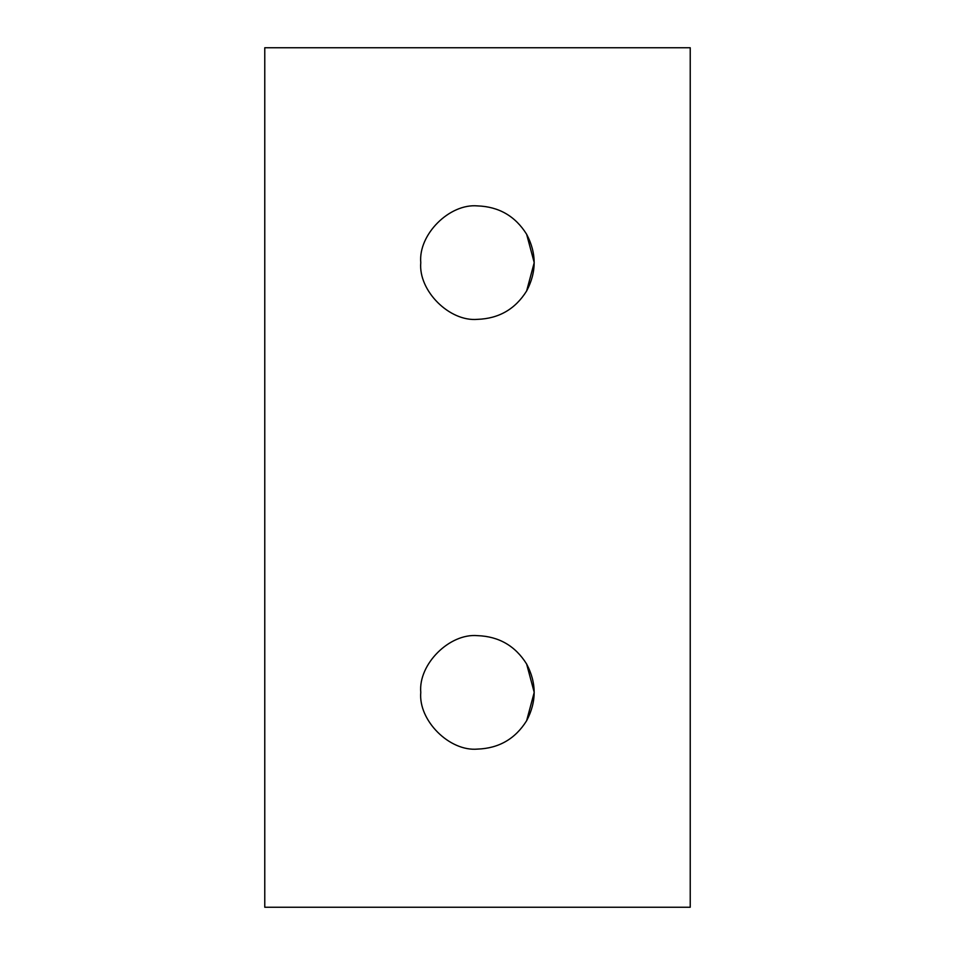<?xml version="1.0" encoding="UTF-8"?>
<svg xmlns="http://www.w3.org/2000/svg" width="955" height="955" viewBox="0 0 955 955"><rect width="100%" height="100%" fill="white"/><g stroke="black" fill="none" stroke-linecap="round" stroke-linejoin="round"><path stroke-width="1.43" d="M526.623 664.012L534.227 692.375L526.623 720.739C536.662 701.83 536.662 682.921 526.623 664.012C515.27 645.866 498.892 636.412 477.5 635.648C449.435 633.117 418.242 664.31 420.773 692.375C418.242 720.44 449.435 751.633 477.5 749.102C498.892 748.338 515.27 738.884 526.623 720.739L534.227 692.375L526.623 664.012C536.662 682.921 536.662 701.83 526.623 720.739C515.27 738.884 498.892 748.338 477.5 749.102C449.435 751.633 418.242 720.44 420.773 692.375C418.242 664.31 449.435 633.117 477.5 635.648C498.892 636.412 515.27 645.866 526.623 664.012M526.623 234.262L534.227 262.625L526.623 290.988C536.662 272.079 536.662 253.171 526.623 234.262C515.27 216.117 498.892 206.662 477.5 205.898C449.435 203.367 418.242 234.56 420.773 262.625C418.242 290.69 449.435 321.883 477.5 319.352C498.892 318.588 515.27 309.134 526.623 290.988L534.227 262.625L526.623 234.262C536.662 253.171 536.662 272.079 526.623 290.988C515.27 309.134 498.892 318.588 477.5 319.352C449.435 321.883 418.242 290.69 420.773 262.625C418.242 234.56 449.435 203.367 477.5 205.898C498.892 206.662 515.27 216.117 526.623 234.262M690.226 47.75L690.226 907.25L264.774 907.25L264.774 47.75L690.226 47.75L264.774 47.75L264.774 907.25L690.226 907.25L690.226 47.75"/></g></svg>
